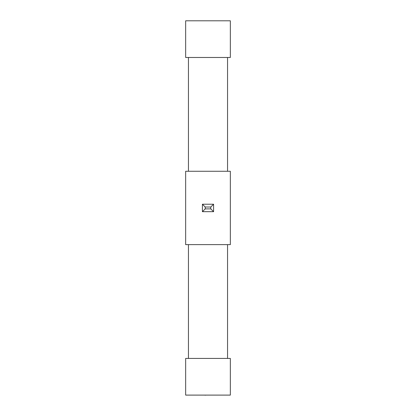 <?xml version="1.0" encoding="UTF-8"?>
<svg xmlns="http://www.w3.org/2000/svg" width="416" height="416" viewBox="0 0 416 416"><rect width="100%" height="100%" fill="white"/><g stroke="black" fill="none" stroke-linecap="round" stroke-linejoin="round"><path stroke-width="0.62" d="M205.208 207.022L202.415 204.23L213.585 204.23L213.585 211.676L202.415 211.676L202.415 204.23L213.585 204.23L210.792 207.022L205.208 207.022L205.208 208.884L210.792 208.884L213.585 211.676M227.552 171.272L227.552 57.481M188.448 57.481L188.448 171.272M227.552 358.426L227.552 244.634M188.448 244.634L188.448 358.426M185.656 171.272L230.344 171.272L230.344 244.634L185.656 244.634L185.656 171.272M185.656 358.426L230.344 358.426L230.344 395.106L185.656 395.106L185.656 358.426M185.656 20.8L185.656 57.481L230.344 57.481L230.344 20.8L185.656 20.8M202.415 211.676L205.208 208.884M205.696 395.106L211.754 395.106M205.696 395.2L204.246 395.106M210.792 208.884L210.792 207.022"/></g></svg>
